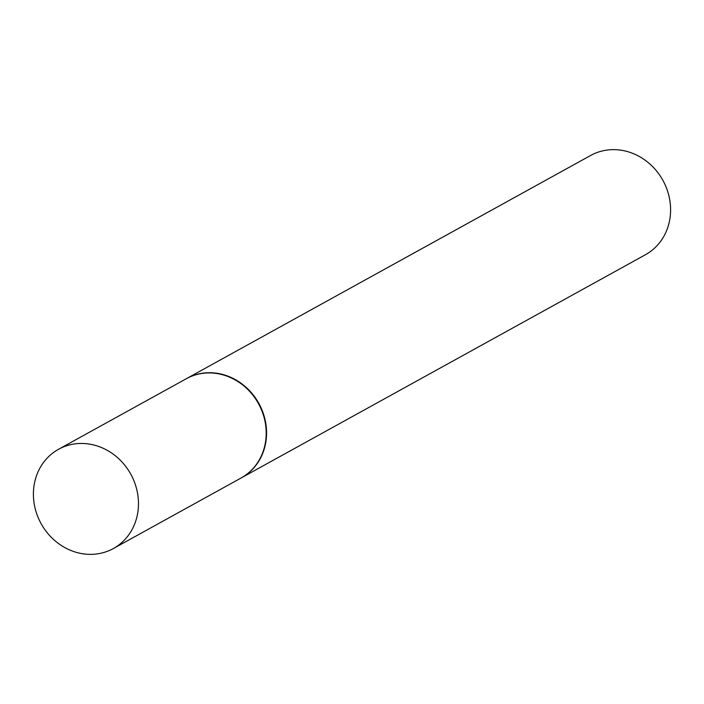 <?xml version="1.0" encoding="UTF-8"?>
<svg xmlns="http://www.w3.org/2000/svg" width="704" height="704" viewBox="0 0 704 704"><rect width="100%" height="100%" fill="white"/><g stroke="black" fill="none" stroke-linecap="round" stroke-linejoin="round"><path stroke-width="1.06" d="M84.691 554.03A56.69 51.207 61.1 0 1 35.2 508.64A56.69 51.207 61.1 0 1 58.538 449.284A56.69 51.207 61.1 0 1 87.19 443.784A56.69 51.207 61.1 0 1 136.682 489.174A56.69 51.207 61.1 0 1 113.344 548.539A56.69 51.207 61.1 0 1 84.691 554.03M58.538 449.284L186.261 378.761A56.69 51.207 61.1 0 1 214.914 373.261A56.69 51.207 61.1 0 1 264.405 418.651A56.69 51.207 61.1 0 1 241.067 478.016L113.344 548.539M186.437 378.664A56.69 51.207 61.1 0 1 186.622 378.558A56.69 51.207 61.1 0 1 215.274 373.058A56.69 51.207 61.1 0 1 264.766 418.449A56.69 51.207 61.1 0 1 241.428 477.814A56.69 51.207 61.1 0 1 241.243 477.91M186.622 378.558L590.656 155.461A56.69 51.207 61.1 0 1 619.309 149.97A56.69 51.207 61.1 0 1 668.8 195.36A56.69 51.207 61.1 0 1 645.462 254.716L241.428 477.814"/></g></svg>
